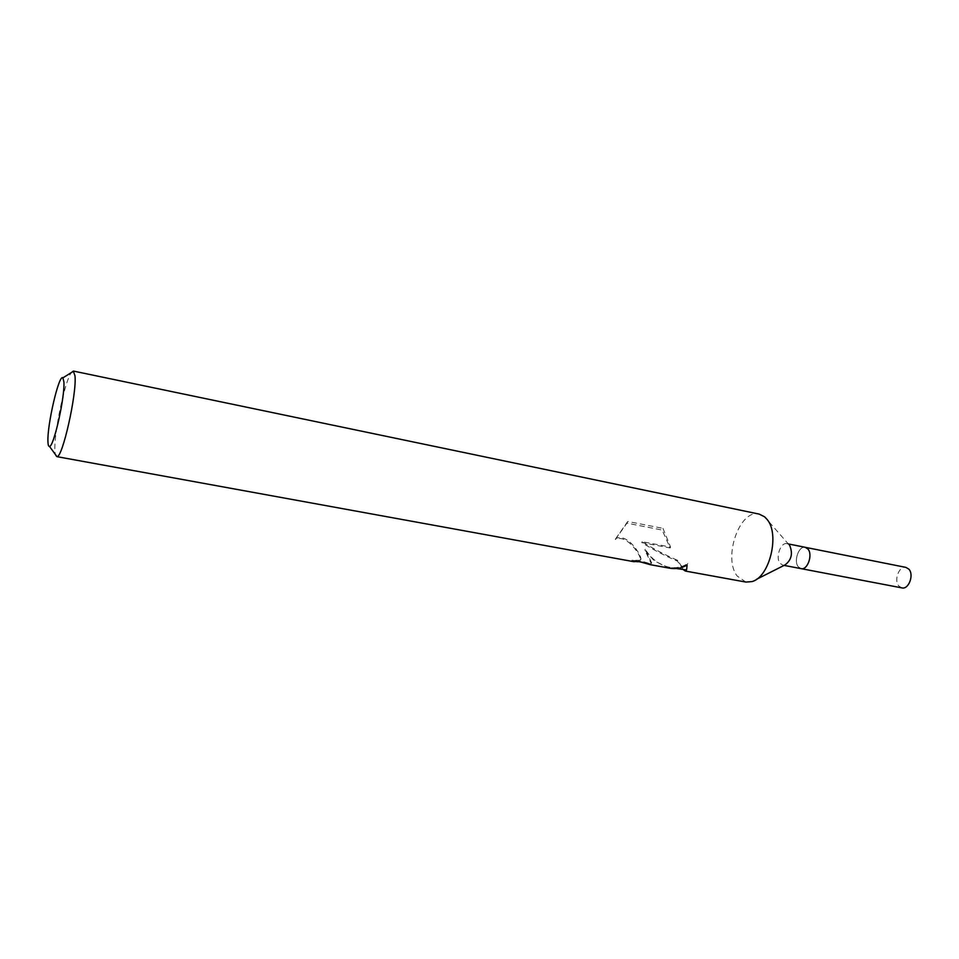 <?xml version="1.0" encoding="UTF-8"?>
<svg xmlns="http://www.w3.org/2000/svg" width="959" height="959" viewBox="0 0 959 959"><rect width="100%" height="100%" fill="white"/><g stroke="black" fill="none" stroke-linecap="round" stroke-linejoin="round"><path stroke-width="0.72" stroke-dasharray="4.79 3.6" d="M784.93 564.983L782.82 565.151L780.051 563.305C775.16 557.587 780.686 541.895 787.015 543.669L789.281 544.964M801.233 568.663L798.308 566.805C793.321 561.099 798.859 545.527 805.272 547.313L807.981 549.075C813.052 554.686 807.49 570.437 801.101 568.639L798.308 566.805C793.333 561.099 798.871 545.527 805.272 547.313L805.404 547.349M745.874 582.065L737.183 576.035C722.654 557.742 739.785 508.678 759.144 514.096M650.154 564.647L651.245 563.568L644.868 550.07L654.182 560.799L669.478 568.172M56.629 456.652C55.658 456.424 55.083 454.458 54.915 450.754C53.788 433.6 64.733 381.238 71.278 372.643M683.563 569.826L677.414 561.147C664.048 555.369 652.156 549.171 641.763 542.578L670.137 547.949L662.154 530.039L626.934 523.158L615.342 539.473C625.604 534.091 638.406 551.617 640.348 558.258L640.612 559.876L638.802 561.674M686.5 569.946L687.771 563.46C682.317 567.165 676.203 568.423 669.442 567.26C659.588 565.163 651.521 559.169 645.251 549.291L651.605 562.813L650.717 563.844L638.994 560.344L632.041 560.2L637.795 560.967L640.972 559.145C641.008 554.23 627.09 532.689 615.75 538.61L615.342 539.473M632.041 560.2L631.645 560.991L633.839 561.686M636.956 561.722L631.645 560.991M615.762 538.61L627.737 521.456L662.969 528.361L662.154 530.039M627.737 521.456L626.934 523.158M638.994 560.344L638.49 561.375M645.251 549.291L644.868 550.07M662.969 528.361L670.569 547.074L642.194 541.691C652.48 548.332 664.347 554.578 677.773 560.416C681.465 566.553 684.091 569.814 685.661 570.209M670.569 547.074L670.137 547.949M642.194 541.691L641.763 542.578M677.773 560.416L677.414 561.147M687.771 563.46L686.908 565.163M901.916 587.891L898.907 586.069C893.524 580.471 899.098 565.546 905.919 567.392M788.394 543.945L787.015 543.669M788.909 544.616L764.611 516.829M651.245 563.568L651.617 562.813M676.419 568.531L669.442 567.26M650.717 563.844L643.621 562.549M637.975 561.518L633.995 560.799M640.612 559.876L640.972 559.145M756.459 579.332L751.964 581.598M784.114 565.402L782.82 565.151"/><path stroke-width="1.44" d="M789.281 544.964L789.689 545.431C793.045 553.595 791.463 560.116 784.93 564.983L756.459 579.332M788.394 543.945L805.272 547.313L807.981 549.075C813.052 554.686 807.49 570.437 801.101 568.639L784.114 565.402M71.278 372.643L73.352 371.061L759.144 514.096L764.611 516.829L766.996 519.334C780.111 534.055 769.597 577.366 751.964 581.598L745.874 582.065L685.337 571.049L683.563 569.826M73.352 371.061L74.994 375.94C76.936 393.681 62.479 457.982 56.941 456.652L633.839 561.686L638.49 561.375L650.154 564.647L669.478 568.172C675.807 569.274 681.621 568.267 686.908 565.163C686.956 568.963 686.488 570.929 685.517 571.073L685.337 571.049M47.95 441.775C46.955 425.556 59.038 373.507 62.874 377.87L63.869 381.742C65.188 396.019 53.776 447.17 49.496 446.403C48.585 446.57 48.07 445.036 47.95 441.775M638.802 561.674L636.956 561.722M676.419 568.531L686.5 569.946M805.404 547.349L905.919 567.392L908.832 569.143C914.311 574.657 908.724 589.749 901.916 587.891L801.233 568.663M62.874 377.87L73.627 371.181M643.621 562.549L637.975 561.518M685.517 571.073L685.949 570.221M49.496 446.403L56.941 456.652"/></g></svg>
